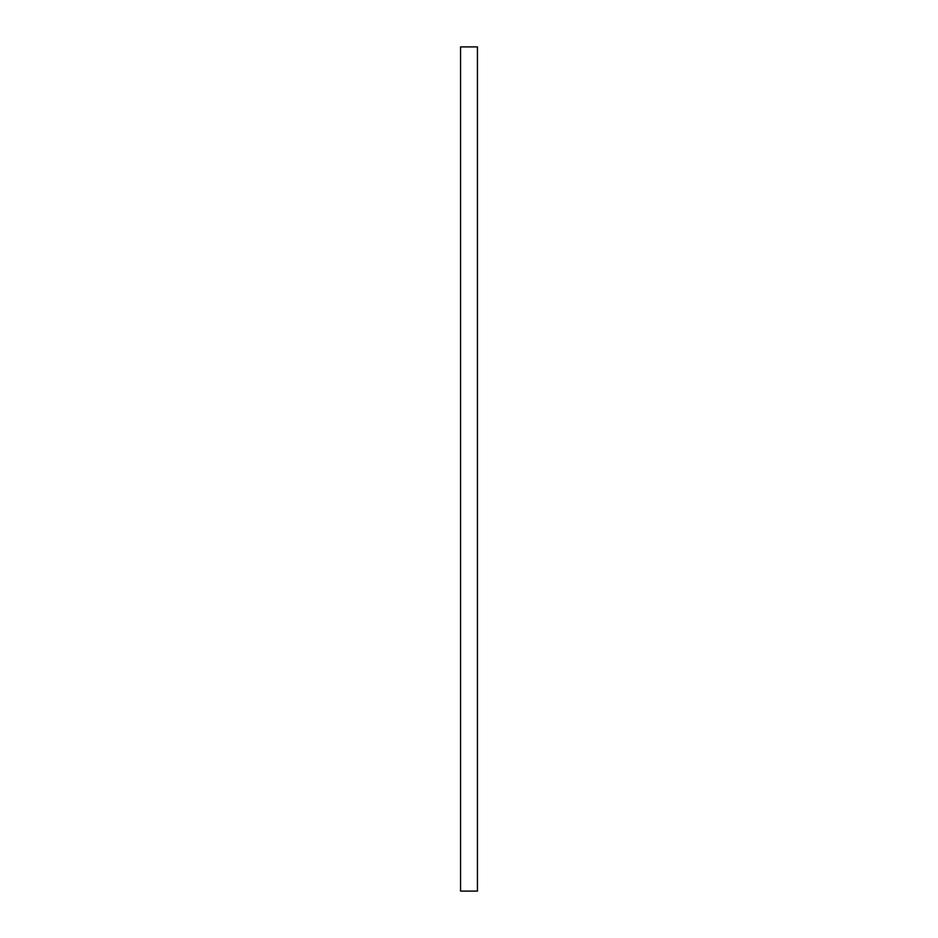 <?xml version="1.0" encoding="UTF-8"?>
<svg xmlns="http://www.w3.org/2000/svg" width="938" height="938" viewBox="0 0 938 938"><rect width="100%" height="100%" fill="white"/><g stroke="black" fill="none" stroke-linecap="round" stroke-linejoin="round"><path stroke-width="1.41" d="M460.558 891.1L477.442 891.1L460.558 891.1L460.558 46.9L477.442 46.9L460.558 46.9M477.442 46.9L477.442 891.1"/></g></svg>
